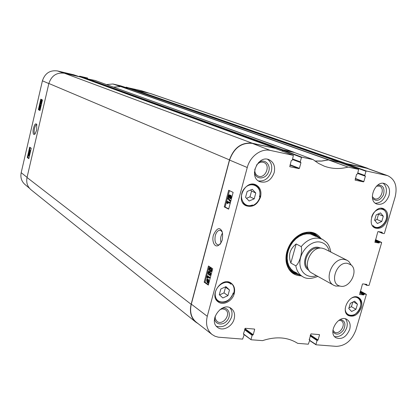<?xml version="1.0" encoding="UTF-8"?>
<svg xmlns="http://www.w3.org/2000/svg" width="417" height="417" viewBox="0 0 417 417"><rect width="100%" height="100%" fill="white"/><g stroke="black" fill="none" stroke-linecap="round" stroke-linejoin="round"><path stroke-width="0.63" d="M125.96 87.56L126.023 87.289L134.159 89.947L134.092 90.208L134.17 89.895L346.199 163.964L346.616 163.646L366.366 167.926L369.561 169.156M40.543 105.381L40.803 106.215L40.423 106.7L39.996 105.809L40.543 105.381M40.637 105.444L40.569 106.674M40.902 106.272L40.162 107.044L39.896 105.756L40.491 104.933L40.975 106.288M40.548 104.948L41.226 105.214M40.475 103.353L41.241 103.744L41.278 102.895L41.372 104.245L40.381 103.739L40.475 103.353L41.241 103.624M41.736 103.009L41.278 102.895M41.736 103.025L41.392 102.952M41.382 101.795L41.257 100.539L41.382 101.795M41.455 101.701L41.476 100.377L41.455 101.701M41.632 100.507L41.33 100.44M41.502 102.186L41.121 102.123L41.278 99.934L41.591 100.106L41.502 102.186L41.909 102.274L41.882 101.993L41.476 101.904M41.909 102.285L41.434 102.311M41.695 100.122L41.278 99.934M41.914 100.174L41.882 101.993M29.43 154.337L29.226 155.353L29.43 154.337M29.028 153.904L28.778 155.181L29.028 153.904M29.117 154.394L29.049 154.743M29.518 153.941L29.154 155.755L29.018 155.14L28.643 155.557L28.596 154.337L29.054 153.487L29.216 154.274L29.852 153.998M29.419 153.571L29.654 153.956M29.915 153.508L29.154 151.934L30.024 153.529M30.113 153.154L29.56 152.007L29.154 151.934M29.44 150.761L30.175 151.272L30.326 150.49L30.295 151.798L29.352 151.147L29.44 150.761L30.175 151.063M30.717 150.553L30.212 150.412M30.712 150.558L30.326 150.49M39.975 107.836L40.235 108.675L39.855 109.155L39.427 108.258L39.975 107.836M40.068 107.894L40.001 109.124M40.329 108.733L39.594 109.494L39.328 108.206L39.917 107.388L40.407 108.748M39.98 107.398L40.657 107.669M30.222 147.566L29.482 150.772M29.388 151.173L29.211 151.944M29.122 152.325L28.794 153.748M28.502 154.994L27.887 157.647L28.903 158.377M41.372 99.434L41.247 99.991M41.215 100.122L41.064 100.768M40.981 101.133L39.969 105.496M39.844 106.027L39.401 107.946M39.281 108.477L38.974 109.791L40.037 110.354M29.675 147.196L31.249 148.259L28.836 158.658L27.277 157.537L29.675 147.196M27.277 157.537L27.887 157.647M40.798 99.152L42.445 99.96L39.996 110.531L38.364 109.661L40.798 99.152M38.364 109.661L38.974 109.791M35.064 133.821L34.83 133.748C33.157 132.966 34.934 124.349 36.686 124.725L36.884 124.787M36.686 130.104L36.738 124.37C35.44 122.864 34.225 124.766 33.089 130.073C32.901 133.961 33.548 135.27 35.023 133.998L36.686 130.104M79.876 76.869L73.627 74.747L57.447 70.937C49.962 69.988 44.947 73.277 42.414 80.809L21.178 172.695C20.261 177.46 21.512 181.379 24.931 184.45L29.524 188.312M87.669 78.057L79.642 76.16L86.507 78.735M120.591 85.798L127.472 88.055L120.591 85.798L112.924 83.994L106.455 84.557M148.634 93.022L141.087 90.625L126.023 87.289M79.313 76.681L79.397 76.321M339.313 162.067L128.921 88.394L120.737 86.554L328.471 159.841L339.495 162.354M328.471 159.841L321.669 161.014L314.903 161.009M294.548 152.58L95.055 80.445L86.512 78.709L282.471 150.183L282.919 149.849L294.079 152.278M282.471 150.183L282.226 151.09M198.054 323.597L195.834 322.148C190.96 317.858 189.396 311.906 191.132 304.295L229.47 159.883C233.859 147.727 241.438 142.166 252.202 143.193L275.095 148.358M346.199 163.964L345.985 164.725L346.178 164.043L365.97 171.257L366.308 170.991L387.68 175.666C395.087 179.294 397.578 186.373 395.154 196.902L384.401 233.358L384.073 233.619L382.332 233.327L379.501 231.816M113.549 87.122L120.737 86.554M80.955 77.135L64.4 73.236C56.676 72.261 51.494 75.675 48.862 83.478L27.027 177.496C26.062 182.51 27.392 186.597 31.025 189.761L195.834 322.148M367.643 168.286L150.547 93.528L134.17 89.895M86.413 79.126L86.512 78.709M295.82 265.843L290.831 263.044C288.048 255.298 289.836 248.939 296.185 243.971L301.236 246.609C302.695 252.066 299.536 263.231 295.82 265.843C296.701 270.841 299.01 274.454 302.747 276.685L294.324 271.858M330.91 252.113L330.681 251.388M290.831 263.044L296.185 243.971M347.564 263.346L351.197 265.014C358.901 271.066 349.342 289.059 340.011 286.057C328.883 283.883 336.394 261.146 347.564 263.346M340.063 286.072L335.706 286.057L333.772 285.285C323.055 280.214 332.688 257.018 344.525 259.483L347.064 260.276L348.784 261.443L351.234 265.05M333.772 285.285L311.937 273.099C301.413 268.105 310.655 245.738 322.258 248.209L324.744 248.996L347.064 260.276M221.14 242.887C220.108 239.415 220.562 236.147 222.496 233.093M230.867 282.966L230.877 282.971C233.859 285.395 234.828 288.856 233.781 293.344L233.536 294.147L233.098 293.844M233.536 294.147L233.155 292.927C231.034 302.643 217.528 305.552 215.495 296.591C213.087 287.761 225.196 278.28 231.096 284.279L230.21 282.94L227.786 281.897M215.917 299.224L217.747 301.147C224.304 304.014 229.433 301.47 233.129 293.505L233.155 292.927M351.979 297.821L351.906 297.926C358.881 294.459 363.697 303.274 358.901 310.472C354.367 317.858 344.802 316.43 345.255 308.293M371.615 217.121L371.636 217.231C373.934 207.942 385.402 206.008 386.512 214.593C387.987 222.97 377.687 231.372 372.98 225.555L373.079 226.473M259.843 195.818L260.255 196.011L260.057 196.845C258.629 201.432 255.871 204.45 251.785 205.909L251.185 205.612M251.785 205.909L252.493 204.982C243.7 208.797 237.508 196.266 244.487 188.432C251.222 180.352 262.502 186.852 259.463 196.84L259.687 196.324C260.677 190.918 259.16 187.108 255.131 184.877L251.639 184.21M259.463 196.84L260.255 196.011M242.777 202.813L245.504 205.091L247.234 205.701L250.038 205.821L252.493 204.982M231.096 284.279L230.877 282.971M234.218 293.641C232.425 301.116 223.267 305.906 218.221 301.918C208.505 295.601 221.828 276.19 231.091 283.112C234.245 285.504 235.287 289.017 234.218 293.641M361.398 307.47C358.307 314.726 353.97 317.426 348.383 315.565C339.813 311.092 350.436 292.406 358.61 297.561C361.612 299.562 362.54 302.867 361.398 307.47M387.242 219.816C384.537 226.567 380.523 229.308 375.206 228.036C365.881 224.601 374.502 204.528 383.531 208.703C387.273 210.674 388.514 214.38 387.242 219.816M260.521 197.064C257.43 204.804 252.582 207.692 245.983 205.722C235.011 200.931 245.259 179.393 255.923 184.846C260.208 187.243 261.74 191.314 260.521 197.064M220.478 243.966L218.69 244.961C215.464 244.508 214.338 241.349 215.323 235.485C216.235 232.436 217.606 230.7 219.436 230.288L220.874 230.575L222.167 231.946M219.29 294.683L220.822 289.007L225.931 286.656L229.475 289.966L227.948 295.611L222.866 297.973L219.29 294.683M350.27 303.368L354.622 301.194L357.447 304.165L355.941 309.294L351.609 311.478L348.763 308.528L350.27 303.368M374.612 220.223L376.165 214.906L380.523 212.91L383.306 216.209L381.753 221.49L377.416 223.502L374.612 220.223M249.111 201.004L245.566 197.319L247.151 191.45L252.275 189.308L255.788 193.019L254.203 198.852L249.111 201.004M274.944 148.306L252.295 143.391C241.532 142.359 233.958 147.926 229.569 160.081L191.32 304.149C189.573 311.822 191.168 317.796 196.11 322.08L196.24 322.185M282.606 151.241L282.851 150.349L301.475 157.454L301.84 157.178L313.104 159.596L318.499 163.401L324.285 166.159C331.901 168.937 339.813 169.25 348.013 167.097L358.625 169.349L357.551 173.905L356.556 174.369L355.107 180.128M294.324 152.497L283.206 150.084L282.851 150.349M338.979 162.166L328.586 159.909L321.736 161.087L315.023 161.103M358.625 169.349L338.932 162.15L358.599 169.338M367.679 168.478L346.511 163.787L346.178 164.043M374.836 220.484L376.984 219.493L378.521 214.244L378.266 213.947M381.753 221.49L376.984 219.493M383.306 216.209L378.521 214.244M219.556 294.928L224.007 292.864L225.524 287.266L225.222 286.979M227.948 295.611L224.007 292.864M229.475 289.966L225.524 287.266M246.515 198.304L249.992 196.84L251.555 191.054L250.575 190.016M254.203 198.852L249.992 196.84M255.788 193.019L251.555 191.054M348.935 307.939L351.427 306.688L352.761 302.127M355.941 309.294L351.427 306.688M357.447 304.165L353.34 301.835M293.083 272.942L298.723 274.381M318.416 237.33L314.064 233.463M317.665 236.965L316.399 235.845L310.389 233.249L306.667 233.145L302.825 233.984L299.052 235.735L295.523 238.321L292.4 241.625L289.841 245.488L287.954 249.731L286.839 254.156L286.542 258.556L287.073 262.715L288.408 266.447L290.472 269.585L293.167 271.983L298.004 273.964M316.044 236.465L310.217 233.947L306.615 233.848L302.904 234.662L299.26 236.356L295.846 238.858L292.828 242.053L290.352 245.79L288.533 249.892L287.459 254.172L287.172 258.42L287.688 262.444L288.976 266.051L290.977 269.08L293.584 271.399L296.685 272.906M209.068 272.223L208.693 273.557L209.798 274.636M208.881 274.365L208.114 273.489L208.573 272.124L209.402 272.421L210.178 274.084L209.715 274.667L208.881 274.365L209.459 274.433M207.859 272.53L208.615 271.524L209.569 271.801L210.434 274.256L209.876 275.194L208.719 274.985L207.859 272.53M209.193 271.592L210.142 271.874L211.007 274.323L210.449 275.262L209.688 275.267L210.267 275.335M209.391 277.962L207.421 276.627L207.473 278.076L207.176 277.873L206.926 276.038L207.03 275.653L209.553 277.362L209.391 277.962L209.965 278.03L210.126 277.43L209.553 277.362M208.041 277.044L208.052 278.139L207.473 278.076M210.126 277.43L207.03 275.653M207.4 279.89L207.864 279.995L208.234 281.569L207.901 282.194L207.39 279.896M208 280.109L208.281 281.36M207.228 279.995L207.739 282.304L207.259 282.21L206.884 280.625L207.228 279.995M207.421 280.876L207.708 282.168M207.03 279.109L207.974 279.546L208.427 281.683L207.947 283.242L207.822 282.695L207.145 282.658L206.696 280.5L207.03 279.109M207.854 279.442L207.76 279.02L207.186 278.952M207.692 279.421L208.552 279.609L209.006 281.751L208.563 282.627L207.984 282.564M208.563 282.627L208.677 283.153L208.099 283.086M208.677 283.153L207.947 283.242M229.329 195.745L229.095 197.038M228.698 197.142L228.511 196.131L229.011 195.505L229.34 196.537L228.87 197.173M230.596 196.073L230.179 196.788L230.278 197.908M229.871 197.955L229.605 196.688L230.241 195.886L230.69 197.199L230.069 197.986M228.542 197.783L228.24 196.016L229.11 194.854L229.652 195.901L230.591 195.286L230.955 197.34L229.965 198.643L229.282 197.293L228.542 197.783M229.652 194.958L230.148 195.292M230.888 195.338L231.534 197.439L230.538 198.742L230.007 198.638M227.562 198.403L227.698 197.908L230.054 200.723L229.918 201.223L227.562 198.403M230.054 200.723L230.627 200.822L228.271 198.007L227.698 197.908M230.627 200.822L230.497 201.322L229.918 201.223M229.366 203.105L227.291 202.057L227.354 203.48L227.041 203.319L226.765 201.547L226.869 201.15L229.527 202.49L229.366 203.105L229.939 203.204L230.106 202.589L229.527 202.49M227.896 202.365L227.927 203.579L227.354 203.48M230.106 202.589L226.869 201.15M210.085 268.433L209.704 269.768L210.809 270.836M209.897 270.576L209.131 269.7L209.589 268.334L210.418 268.626L211.195 270.284L210.726 270.868L209.897 270.576L210.47 270.643M208.87 268.746L209.636 267.735L210.585 268.006L211.45 270.451L210.893 271.389L209.73 271.191L208.87 268.746M210.215 267.803L211.158 268.074L212.024 270.518L211.466 271.462L210.694 271.472L211.273 271.54M229.48 190.637L225.107 207.025L228.714 208.891M209.24 266.473L205.023 282.278L208.443 284.655M224.247 206.884L228.678 190.256L233.129 192.393L228.641 209.162L224.247 206.884L225.107 207.025M204.163 282.184L208.484 265.978L212.701 268.746L208.328 285.082L204.163 282.184L205.023 282.278M213.494 234.917C210.986 242.532 216.506 252.275 222.141 240.369C222.965 234.834 222.636 231.383 221.156 230.022C219.04 227.171 216.48 228.803 213.494 234.917M243.434 333.934L244.148 334.669L242.642 339.11L218.294 337.176L214.948 336.211L212.003 334.455C207.04 330.149 205.466 324.098 207.27 316.294L247.26 167.514C250.044 156.349 261.157 148.186 270.289 150.417L293.38 155.369L292.317 160.164L291.233 160.644L289.773 166.701M254.427 172.351L254.438 172.424C255.611 179.831 265.452 179.706 268.376 172.351C271.608 165.116 264.774 158.043 258.639 162.432L258.576 162.474M256.502 165.127L258.399 163.282C260.218 162.093 262.017 161.827 263.805 162.484C271.196 165.09 265.149 179.435 258.102 176.037C256.377 175.234 255.303 173.774 254.881 171.653L254.865 169.021M258.425 180.921C264.508 181.525 268.809 178.382 271.316 171.507C272.52 166.107 271.264 162.031 267.542 159.273M214.578 318.395C214.911 324.932 223.356 326.047 227.458 320.193C231.763 314.507 228.235 306.683 221.98 308.267M220.082 309.45L222.756 308.877L225.529 309.779C231.706 313.876 222.746 326.167 217.048 321.392L215.38 318.974L215.141 316.206M216.376 326.23C223.251 328.033 228.323 324.958 231.591 317.014C232.514 313.287 231.946 310.191 229.887 307.72M332.875 331.651C335.956 335.466 339.521 334.887 343.561 329.925C346.115 324.045 345.015 320.574 340.262 319.511M338.969 320.24L341.288 320.762C346.798 323.764 339.579 335.633 334.444 332.015L332.933 330.155M334.606 336.608C340.09 337.238 344.14 334.246 346.762 327.637C347.726 324.025 347.278 321.095 345.417 318.843M372.496 198.252C376.363 201.901 380.017 200.77 383.458 194.854C384.995 188.213 383.067 184.976 377.682 185.138M376.457 186.185L379.434 186.123C385.704 188.088 380.455 201.338 374.466 198.68L372.308 196.678M375.347 203.209C380.215 203.157 383.718 200.202 385.866 194.338C387.075 189.48 386.189 185.81 383.218 183.334M234.166 318.911C232.305 326.683 222.6 331.661 217.528 327.345C207.927 320.631 222.162 301.183 231.279 308.507C234.265 310.926 235.23 314.392 234.166 318.911M349.675 329.43C346.36 337.087 341.773 339.86 335.909 337.749C327.246 332.834 338.781 313.902 347.007 319.505C349.926 321.57 350.817 324.879 349.675 329.43M389.035 195.526C386.335 202.375 382.264 205.216 376.827 204.043C366.97 200.775 375.305 179.649 384.891 183.683C388.993 185.706 390.38 189.652 389.035 195.526M274.167 172.685C271.159 180.389 266.359 183.386 259.765 181.671C248.266 177.308 257.784 154.629 269.017 159.695C273.745 162.098 275.46 166.43 274.167 172.685M300.146 275.194L293.776 273.37C290.112 271.186 287.72 267.719 286.599 262.96C285.812 259.275 285.968 255.407 287.078 251.352C289.768 242.814 294.798 236.924 302.163 233.671C306.735 231.941 310.946 231.982 314.809 233.796L319.881 238.05M321.054 238.628C316.566 232.399 310.342 230.648 302.393 233.364C294.855 236.684 289.711 242.715 286.959 251.446C285.822 255.595 285.661 259.556 286.469 263.325C288.668 271.431 293.604 275.606 301.277 275.846M309.148 339.308L309.8 339.959L308.319 344.192L297.665 343.347C287.777 337.103 276.085 336.196 262.585 340.626L251.18 339.772L243.919 334.252M309.633 339.636L309.164 339.506M318.979 334.57L319.521 334.924L319.354 334.601L310.962 333.887L309.315 339.61M319.521 334.924L318.046 340.011L310.41 334.919M310.29 335.336L317.712 340.293L318.046 340.011M317.712 340.293L310.243 335.487M310.123 335.904L317.066 340.543L317.4 340.267M317.066 340.543L315.93 344.478L309.685 340.355M360.392 291.082L366.334 294.584L355.93 329.852C351.943 340.465 345.396 345.969 336.284 346.36L316.091 344.796L315.93 344.478M366.189 294.261L364.437 294.053L360.199 291.744M360.09 292.124L364.114 294.319L364.437 294.053M364.114 294.319L364.005 294.689L359.98 292.489M359.866 292.875L363.681 294.96L364.005 294.689M363.681 294.96L359.527 294.418M366.168 284.326L366.939 284.733L366.788 284.404L362.754 283.888L362.43 284.159L359.642 294.48M366.939 284.733L366.83 285.103L365.099 284.191M375.503 239.66L381.638 242.72L369.05 285.384L366.976 285.431L366.83 285.103M381.492 242.381L379.746 242.1L375.368 240.119M375.264 240.484L379.423 242.366L379.746 242.1M379.423 242.366L379.308 242.741L375.154 240.859M375.045 241.219L378.985 243.007L379.308 242.741M378.985 243.007L374.873 242.319M381.102 232.087L382.295 232.603L382.149 232.264L378.125 231.581L377.802 231.847L374.961 242.36M382.295 232.603L382.186 232.983M365.97 171.257L364.766 175.421L357.828 172.946M357.677 173.462L365.386 176.224L364.766 175.421M365.386 176.224L363.832 181.593L355.373 178.486M355.274 178.836L363.494 181.859L363.832 181.593M363.494 181.859L355.159 180.149M301.475 157.454L300.261 161.838L292.64 158.986M292.494 159.513L300.959 162.687L300.261 161.838M300.959 162.687L299.396 168.338L290.102 164.751M289.997 165.127L299.031 168.614L299.396 168.338M299.031 168.614L289.846 166.727M243.961 334.33L243.429 334.163M254.182 329.049L254.683 329.414L254.495 329.076L245.274 328.288L243.424 333.96L243.617 334.298M254.683 329.414L253.202 334.752L244.899 328.617M244.774 329.076L252.843 335.044L253.202 334.752M252.843 335.044L244.722 329.258M244.597 329.717L252.139 335.31L252.499 335.018M252.139 335.31L250.992 339.433M40.402 105.892L39.996 105.809M41.043 105.068L40.637 104.985M41.997 100.195L41.591 100.106M42.107 101.378L41.7 101.289M29.487 154.796L29.164 154.738M29.096 154.478L28.69 154.405M29.034 155.63L28.737 155.572M29.524 153.586L29.117 153.513M39.943 109.15L39.683 109.098M39.834 108.342L39.427 108.258M40.475 107.523L40.068 107.44M27.063 177.34L21.178 172.695M48.841 83.567L42.414 80.809M112.851 83.994L120.654 86.569M120.701 86.559L112.924 83.994M86.642 78.532L79.642 76.16M73.627 74.747L79.866 76.869M134.264 89.744L126.257 87.132M63.671 73.09L57.447 70.937M148.233 92.928L141.087 90.625M328.977 159.826L121.112 86.559M94.956 80.413L293.943 152.236M282.919 149.849L86.819 78.505M252.202 143.193L64.4 73.236M48.862 83.478L229.47 159.883M191.132 304.295L27.027 177.496M149.562 93.241L366.366 167.926M346.616 163.646L134.462 89.697M128.9 88.388L339.282 162.062M80.903 77.114L274.855 148.103M301.236 246.609C306.5 240.296 312.39 237.497 318.906 238.222L322.576 239.374L313.855 235.094M316.425 275.606C307.355 279.103 298.833 271.733 299.974 261.006C300.902 250.294 311.223 240.52 319.886 242.022C324.744 242.96 327.892 246.061 329.331 251.315M308.189 268.809C301.064 262.872 309.45 246.233 318.588 248.198L319.094 248.292M308.966 270.279C299.171 265.749 307.626 245.066 318.369 247.349L320.746 248.115M373.142 226.546L374.513 227.385C381.56 230.773 393.221 216.246 382.571 208.667L381.002 208.286M346.47 313.714L347.861 314.887C355.863 320.152 366.34 301.705 357.765 297.451L356.055 296.847M292.531 272.556L298.577 274.292M318.26 237.257L313.433 233.218M290.008 270.164L295.257 273.38L298.025 273.979M317.686 236.976L315.648 235.016L310.039 232.462M315.028 234.562L313.683 233.348M208.693 273.557L208.114 273.489M208.688 272.781L208.114 272.713M210.142 271.874L209.569 271.801M211.007 274.323L210.434 274.256M210.449 275.262L209.876 275.194M207.729 282.262L207.259 282.21M207.379 280.683L206.884 280.625M208.552 279.609L207.974 279.546M209.006 281.751L208.427 281.683M208.813 282.273L208.234 282.21M229.084 196.235L228.511 196.131M230.179 196.788L229.605 196.688M229.892 195L229.319 194.901M231.164 195.391L230.591 195.286M231.534 197.439L230.955 197.34M209.704 269.768L209.131 269.7M209.699 268.991L209.125 268.923M211.158 268.074L210.585 268.006M212.024 270.518L211.45 270.451M211.466 271.462L210.893 271.389M191.32 304.149L207.27 316.294M229.569 160.081L247.26 167.514M294.266 152.476L313.073 159.586M301.84 157.178L283.206 150.084M328.481 159.909L348.013 167.097M348.117 167.097L328.586 159.909M244.159 334.627L250.998 339.636M309.633 340.533L315.94 344.697M364.484 284.113L366.871 285.374M382.29 233.311L378.443 231.633L382.253 233.291M364.896 175.781L357.75 173.227L364.87 175.771M366.308 170.991L346.511 163.787M274.881 148.28L293.349 155.359M300.412 162.218L292.557 159.278L300.381 162.203M252.295 143.391L270.289 150.417M366.204 168.051L386.319 175.281M40.319 107.096L40.725 107.185M41.559 100.096L41.945 100.179M28.705 155.577L29.034 155.64M29.081 153.498L29.461 153.565M29.492 153.925L29.878 153.998M39.756 109.551L40.162 109.635M274.897 148.113L80.929 77.119M317.832 276.388C311.405 279.02 306.38 279.119 302.747 276.685M330.77 252.04C330.118 247.959 328.763 244.795 326.714 242.543L322.576 239.374M351.197 265.014L348.784 261.443M340.011 286.057L335.706 286.057M219.436 230.288L220.682 230.476M382.571 208.667L381.623 208.286M374.513 227.385L373.58 226.978M230.721 283.315L229.042 282.158M216.605 300.318L217.747 301.147C224.466 304.045 229.637 301.449 233.249 293.359M259.676 196.553C260.761 191.069 259.249 187.176 255.131 184.877L253.661 184.215M244.06 204.372L248.24 205.862L252.149 205.315M346.939 314.34L347.861 314.887C355.967 320.183 366.418 301.783 357.765 297.451L356.832 296.935M296.367 273.542L298.04 273.985M317.702 236.981L316.399 235.845M208.927 272.165L208.573 272.124M229.287 194.885L229.689 194.958M230.549 195.271L230.924 195.338M229.965 198.643L230.538 198.742M209.944 268.376L209.589 268.334M254.881 171.653L254.438 172.424M258.399 163.282L258.639 162.432M215.094 317.207L214.687 317.832M221.01 309.117L221.479 308.538M286.599 262.96L286.469 263.325M302.163 233.671L302.393 233.364M294.293 152.486L313.104 159.596M251.07 339.73L244.153 334.658M243.445 333.897L244.075 334.371M309.153 339.282L309.722 339.667M316.003 344.765L309.628 340.553M360.397 291.071L366.251 294.277M364.448 284.107L366.918 285.41M375.503 239.655L381.534 242.392M293.38 155.369L274.912 148.29M323.847 165.992L324.285 166.159M387.68 175.666L367.559 168.437M212.003 334.455L196.11 322.08"/></g></svg>
